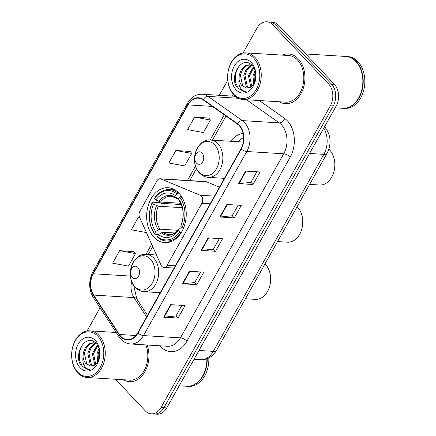 <?xml version="1.0" encoding="UTF-8"?>
<svg xmlns="http://www.w3.org/2000/svg" width="436" height="436" viewBox="0 0 436 436"><rect width="100%" height="100%" fill="white"/><g stroke="black" fill="none" stroke-linecap="round" stroke-linejoin="round"><path stroke-width="0.65" d="M201.328 196.037A5.194 3.728 -86.5 0 0 200.189 195.235L161.053 178.978A5.194 3.728 -86.5 0 0 160.17 178.771A5.194 3.728 -86.5 0 0 156.938 180.875L139.869 211.286A5.194 3.728 -86.5 0 0 139.585 217.237L160.988 265.088A5.194 3.728 -86.5 0 0 163.865 267.404A5.194 3.728 -86.5 0 0 167.097 265.301L201.895 203.29A5.194 3.728 -86.5 0 0 201.328 196.037M178.864 193.066A27.523 19.767 -86.5 0 0 168.149 187.714A27.523 19.767 -86.5 0 0 148.071 206.01A27.523 19.767 -86.5 0 0 154.033 237.309A27.523 19.767 -86.5 0 0 164.748 242.661A27.523 19.767 -86.5 0 0 184.826 224.366A27.523 19.767 -86.5 0 0 178.864 193.066M243.097 133.421A27.523 19.767 -86.5 0 0 230.666 141.264M219.472 187.175L206.501 181.79A5.194 3.728 -86.5 0 0 205.618 181.583L160.17 178.771M115.458 379.26L145.259 410.816A15.582 11.189 -86.5 0 0 151.325 413.84L157.096 414.2A15.582 11.189 -86.5 0 0 166.786 407.894L336.134 106.128A15.582 11.189 -86.5 0 0 334.428 84.361L278.539 25.184A15.582 11.189 -86.5 0 0 272.478 22.16L269.59 21.98A15.582 11.189 -86.5 0 1 275.656 25.005A15.582 11.189 -86.5 0 0 269.59 21.98L266.707 21.8A15.582 11.189 -86.5 0 0 257.011 28.106L243.016 53.039M151.325 413.84A15.582 11.189 -86.5 0 0 161.015 407.54L330.363 105.774A15.582 11.189 -86.5 0 0 328.657 84.006L331.54 84.186L275.656 25.005L331.54 84.186A15.582 11.189 -86.5 0 1 333.246 105.953A15.582 11.189 -86.5 0 0 331.54 84.186L334.428 84.361M161.015 407.54L163.903 407.72L333.246 105.953L163.903 407.72A15.582 11.189 -86.5 0 1 154.208 414.02A15.582 11.189 -86.5 0 0 163.903 407.72L166.786 407.894M298.251 58.8A24.928 17.903 -86.5 0 0 288.55 53.955A24.928 17.903 -86.5 0 0 282.234 55.121A24.928 17.903 -86.5 0 1 288.55 53.955A24.928 17.903 -86.5 0 1 298.251 58.8A24.928 17.903 -86.5 0 1 303.652 87.146A24.928 17.903 -86.5 0 1 285.471 103.714A24.928 17.903 -86.5 0 0 303.652 87.146A24.928 17.903 -86.5 0 0 298.251 58.8M239.168 125.612A16.617 11.935 93.5 0 1 240.988 148.834L137.694 332.897A16.617 11.935 93.5 0 1 127.356 339.622A16.617 11.935 93.5 0 1 119.382 334.477L93.604 295.074A16.617 11.935 93.5 0 1 93.288 273.77L188.058 104.896A16.617 11.935 93.5 0 1 198.396 98.171A16.617 11.935 93.5 0 1 203.132 99.893L237.435 124.102A16.617 11.935 93.5 0 1 239.168 125.612M239.353 125.279A17.031 12.23 -86.5 0 0 237.582 123.731L203.28 99.522A17.031 12.23 -86.5 0 0 187.823 104.651L93.053 273.525A17.031 12.23 -86.5 0 0 93.38 295.357L119.153 334.761A17.031 12.23 -86.5 0 0 137.929 333.142L241.217 149.079A17.031 12.23 -86.5 0 0 239.353 125.279M181.921 305.347L175.981 315.937L164.094 317.168A4.153 1.613 -150.7 0 1 163.631 317.174L178.057 318.067L185.087 305.543L170.656 304.655L163.631 317.174M176.002 315.893L178.057 318.067M200.658 271.96L194.718 282.544L182.831 283.776A4.153 1.613 -150.7 0 1 182.368 283.782L196.794 284.675L203.825 272.157L189.393 271.263L182.368 283.782M194.739 282.501L196.794 284.675M256.869 171.789L250.929 182.373L239.048 183.605A4.153 1.613 -150.7 0 1 238.579 183.611L253.011 184.504L260.036 171.986L245.61 171.092L238.579 183.611M250.956 182.33L253.011 184.504M238.132 205.176L232.192 215.766L220.311 216.997A4.153 1.613 -150.7 0 1 219.842 217.003L234.274 217.896L241.299 205.372L226.867 204.479L219.842 217.003M232.219 215.722L234.274 217.896M219.395 238.568L213.455 249.158L201.574 250.384A4.153 1.613 -150.7 0 1 201.105 250.395L215.537 251.283L222.562 238.765L208.13 237.871L201.105 250.395M213.482 249.109L215.537 251.283M279.351 101.773A24.928 17.903 -86.5 0 0 285.471 103.714A24.928 17.903 -86.5 0 1 279.351 101.773M123.355 379.751A24.928 17.903 -86.5 0 0 129.476 381.691A24.928 17.903 -86.5 0 0 145.793 370.055A24.928 17.903 -86.5 0 0 147.15 345.007A24.928 17.903 -86.5 0 1 145.793 370.055A24.928 17.903 -86.5 0 1 129.476 381.691A24.928 17.903 -86.5 0 1 123.355 379.751M328.657 84.006L272.767 24.83A15.582 11.189 -86.5 0 0 266.707 21.8M227.777 80.197L219.303 95.304M100.062 307.778L87.669 329.872A15.582 11.189 -86.5 0 0 87.086 331.006M134.032 251.654L119.66 250.656L112.635 263.175L128.462 266.118L135.487 253.599L133.945 251.539M190.243 151.477L175.871 150.48L168.846 163.004L184.673 165.947L191.698 153.428L190.161 151.368M208.98 118.091L194.614 117.093L187.584 129.612L203.41 132.56L210.435 120.036L208.899 117.976M139.629 217.341L138.397 217.264L131.372 229.783L146.452 232.59M175.871 150.48L191.698 153.428M194.614 117.093L210.435 120.036M138.397 217.264L139.705 217.504M119.66 250.656L135.487 253.599M233.652 94.105A22.329 16.034 -86.5 0 0 256.243 89.407A22.329 16.034 -86.5 0 0 253.796 58.206A22.329 16.034 -86.5 0 0 231.211 62.904A22.329 16.034 -86.5 0 0 233.652 94.105M233.903 94.983A23.37 16.781 -86.5 0 0 243.005 99.528A23.37 16.781 -86.5 0 0 260.047 83.99A23.37 16.781 -86.5 0 0 254.984 57.416A23.37 16.781 -86.5 0 0 245.888 52.876A23.37 16.781 -86.5 0 0 228.846 68.408A23.37 16.781 -86.5 0 0 233.903 94.983M243.005 99.528L285.569 102.16A23.37 16.781 -86.5 0 0 302.611 86.622A23.37 16.781 -86.5 0 0 297.548 60.054A23.37 16.781 -86.5 0 0 288.452 55.508L245.888 52.876M335.18 107.828L342.582 108.286A25.964 18.644 -86.5 0 0 361.52 91.026A25.964 18.644 -86.5 0 0 355.896 61.503A25.964 18.644 -86.5 0 0 345.786 56.451L305.729 53.977M342.761 108.297A25.964 18.644 -86.5 0 0 342.941 108.308A25.964 18.644 -86.5 0 0 361.88 91.048A25.964 18.644 -86.5 0 0 356.256 61.525A25.964 18.644 -86.5 0 0 346.146 56.478A25.964 18.644 -86.5 0 0 345.966 56.467M342.941 108.308L344.565 108.411A25.964 18.644 -86.5 0 0 363.504 91.151A25.964 18.644 -86.5 0 0 357.88 61.623A25.964 18.644 -86.5 0 0 347.77 56.576L346.146 56.478M253.665 83.908L252.978 75.929L254.984 70.528M254.362 82.606L254.123 76L255.382 71.978M251.071 86.769L250.684 86.35L248.395 75.646L253.3 67.002M251.703 86.268L249.545 75.717L253.719 67.678M248.531 87.909L246.106 86.066L243.817 75.363L245.964 69.733L249.877 65.972L251.67 65.258M249.163 87.734L247.25 86.137L244.961 75.433L247.108 69.804L251.022 66.043L252.144 65.536M239.053 79.199C239.478 81.919 240.476 84.126 242.035 85.816L246.607 88.094L248.836 87.827C255.954 86.492 258.357 71.629 252.259 65.662C242.182 53.813 228.197 77.118 237.467 87.985L243.904 91.506L245.364 91.462C243.163 91.162 241.381 89.723 240.029 87.146C238.912 84.96 238.585 82.306 239.053 79.199L239.233 75.079L241.381 69.449L245.294 65.689L249.397 64.746L252.019 65.411M246.683 88.099L242.667 85.854L240.378 75.15L242.53 69.52L246.438 65.76L249.97 64.801M251.359 62.544A16.933 12.159 -86.5 0 0 234.236 66.109A16.933 12.159 -86.5 0 0 236.089 89.767A16.933 12.159 -86.5 0 0 253.212 86.208A16.933 12.159 -86.5 0 0 251.359 62.544M244.024 91.511L238.481 88.562L235.5 82.393L235.266 74.589L238.165 66.91M277.541 241.571L287.531 242.193A19.473 13.985 -86.5 0 0 301.734 229.243A19.473 13.985 -86.5 0 0 297.516 207.1A19.473 13.985 -86.5 0 0 297.118 206.697M158.671 234.568L154.878 234.334L154.627 233.451A24.721 17.751 -86.5 0 1 152.224 202.729L153.57 204.157A22.329 16.034 -86.5 0 0 155.712 231.516L158.421 229.712L160.039 229.173L177.817 230.273M182.292 207.689L158.241 206.201L153.57 204.157M176.803 193.933L177.997 193.143A25.757 18.497 -86.5 0 0 169.484 189.567A25.757 18.497 -86.5 0 0 154.698 197.982L154.562 198.554A24.721 17.751 -86.5 0 1 176.803 193.933L175.719 195.868A22.329 16.034 -86.5 0 0 155.908 199.982L160.584 202.026L180.569 203.263M178.787 198.669L176.596 198.358L175.719 195.868M152.224 202.729L152.355 202.157L160.077 202.631L161.271 203.318L181.191 204.549M157.788 237.413A25.757 18.497 -86.5 0 0 166.301 240.988A25.757 18.497 -86.5 0 0 181.087 232.573L179.779 231.908A24.721 17.751 -86.5 0 1 157.538 236.53L157.788 237.413M152.355 202.157A25.757 18.497 -86.5 0 0 154.878 234.334M177.997 193.143L178.989 193.203M157.538 236.53L158.622 234.601A22.329 16.034 -86.5 0 0 178.433 230.481L179.779 231.908M155.712 231.516L154.627 233.451M155.908 199.982L154.562 198.554M178.433 230.481L178.804 229.031C174.771 233.467 171.468 235.32 168.895 234.59A19.217 13.799 -86.5 0 1 162.95 232.257L161.331 232.791L158.622 234.601M161.331 232.791A19.974 14.344 -86.5 0 0 178.738 229.178L179.583 228.802L183.136 229.02M181.36 196.249L179.714 197.018A24.721 17.751 -86.5 0 1 182.123 227.734L183.425 228.399M184.711 203.508A25.757 18.497 -86.5 0 0 180.907 196.222M182.123 227.734L180.771 226.311A22.329 16.034 -86.5 0 0 178.629 198.947L179.714 197.018M178.629 198.947L179.338 201.258C183.725 208.168 184.314 216.06 181.104 224.932L180.771 226.311M174.705 232.982L162.95 232.257M309.631 184.39L319.621 185.011A19.473 13.985 -86.5 0 0 333.823 172.062A19.473 13.985 -86.5 0 0 329.605 149.919A19.473 13.985 -86.5 0 0 328.875 149.199M196.451 163.059A6.229 4.474 -86.5 0 0 202.751 161.751A6.229 4.474 -86.5 0 0 202.07 153.041A6.229 4.474 -86.5 0 0 195.764 154.355A6.229 4.474 -86.5 0 0 196.451 163.059M243.615 137.613A24.667 17.713 -86.5 0 0 237.936 141.711M245.452 298.753L255.442 299.374A19.473 13.985 -86.5 0 0 269.644 286.425A19.473 13.985 -86.5 0 0 265.426 264.281A19.473 13.985 -86.5 0 0 265.028 263.873M132.272 277.421A6.229 4.474 -86.5 0 0 138.577 276.113A6.229 4.474 -86.5 0 0 137.89 267.404A6.229 4.474 -86.5 0 0 131.59 268.718A6.229 4.474 -86.5 0 0 132.272 277.421M77.663 372.077A22.329 16.034 -86.5 0 0 100.247 367.385A22.329 16.034 -86.5 0 0 97.806 336.183A22.329 16.034 -86.5 0 0 75.215 340.881A22.329 16.034 -86.5 0 0 77.663 372.077M77.913 372.96A23.37 16.781 -86.5 0 0 87.009 377.5A23.37 16.781 -86.5 0 0 104.057 361.967A23.37 16.781 -86.5 0 0 98.994 335.393A23.37 16.781 -86.5 0 0 89.898 330.853A23.37 16.781 -86.5 0 0 72.85 346.386A23.37 16.781 -86.5 0 0 77.913 372.96M87.009 377.5L129.574 380.132A23.37 16.781 -86.5 0 0 145.063 368.829A23.37 16.781 -86.5 0 0 145.831 344.925M179.185 385.805L186.586 386.263A25.964 18.644 -86.5 0 0 206.866 358.801M186.766 386.274A25.964 18.644 -86.5 0 0 186.946 386.285A25.964 18.644 -86.5 0 0 207.225 358.665M186.946 386.285L188.57 386.383A25.964 18.644 -86.5 0 0 208.828 357.934M97.675 361.885L96.988 353.907L98.988 348.5M98.367 360.583L98.133 353.978L99.386 349.955M95.081 364.747L94.694 364.327L92.405 353.623L97.304 344.98M95.713 364.245L93.549 353.694L97.724 345.65M92.536 365.886L90.11 364.044L87.821 353.34L89.969 347.71L93.882 343.95L95.675 343.236M93.173 365.706L91.255 364.115L88.971 353.411L91.119 347.781L95.026 344.02L96.149 343.514M83.058 357.171C83.489 359.896 84.486 362.098 86.045 363.788L90.612 366.071L92.841 365.799C99.958 364.469 102.367 349.607 96.263 343.639C86.192 331.791 72.207 355.095 81.472 365.962L87.914 369.483L89.375 369.439C87.167 369.139 85.391 367.701 84.039 365.123C82.916 362.932 82.595 360.283 83.058 357.171L83.243 353.056L85.391 347.427L89.298 343.666L93.408 342.718L96.029 343.383M90.693 366.077L86.677 363.831L84.388 353.127L86.535 347.497L90.448 343.737L93.98 342.778M95.37 340.521A16.933 12.159 -86.5 0 0 78.24 344.08A16.933 12.159 -86.5 0 0 80.093 367.739A16.933 12.159 -86.5 0 0 97.223 364.18A16.933 12.159 -86.5 0 0 95.37 340.521M87.914 369.483L82.486 366.54L79.505 360.37L79.27 352.566L82.175 344.881M200.189 195.235L214.452 196.118M161.053 178.978L206.501 181.79M167.097 265.301L175.343 265.813M201.895 203.29L210.141 203.803M199.018 350.468L213.308 351.351A10.388 4.033 29.3 0 0 216.545 350.272C214.834 353.324 212.534 355.727 209.645 357.482C206.762 359.171 203.677 359.934 200.386 359.755A20.775 14.917 -86.5 0 0 213.308 351.351L323.861 154.349A20.775 14.917 -86.5 0 0 323.757 128.179M309.571 153.461L323.861 154.349A10.388 4.033 29.3 0 0 327.098 153.265L216.545 350.272M278.539 25.184L272.767 24.83M336.134 106.128L330.363 105.774M259.284 100.531L284.686 118.467A25.964 18.644 93.5 0 1 290.234 157.102L186.94 341.17A5.194 2.017 29.3 0 0 180.422 337.862L283.716 153.799A20.775 14.917 -86.5 0 0 281.443 124.772A20.775 14.917 -86.5 0 0 279.274 122.887L246.487 99.74M186.94 341.17A25.964 18.644 93.5 0 1 160.677 346.625A25.964 18.644 93.5 0 1 159.936 345.803M167.495 346.266A20.775 14.917 -86.5 0 0 180.422 337.862L143.488 335.578A20.775 14.917 93.5 0 1 130.56 343.982L167.495 346.266M187.823 104.651A5.194 2.017 29.3 0 1 187.573 103.185C191.17 97.103 196.02 94.121 202.119 94.241A20.775 14.917 93.5 0 1 208.037 96.389L242.34 120.603A20.775 14.917 93.5 0 1 244.503 122.489A20.775 14.917 93.5 0 1 246.776 151.515A5.194 2.017 -150.7 0 1 241.217 149.079M237.582 123.731A5.194 3.303 125.2 0 1 242.34 120.603L279.274 122.887A5.194 3.303 -54.8 0 0 284.686 118.467M93.053 273.525A5.194 2.017 -150.7 0 1 92.803 272.059C88.481 280.822 88.644 289.275 93.282 297.417L119.061 336.815C122.009 341.192 125.841 343.584 130.56 343.982M93.38 295.357A5.194 2.605 146.8 0 0 93.282 297.417M238.285 98.264L208.037 96.389A5.194 3.303 125.2 0 0 203.28 99.522M119.153 334.761A5.194 2.605 146.8 0 0 119.061 336.815M137.929 333.142A5.194 2.017 29.3 0 0 143.488 335.578L246.776 151.515L283.716 153.799A5.194 2.017 29.3 0 1 290.234 157.102M231.494 96.056A25.964 18.644 93.5 0 1 233.445 94.476M93.288 273.77L130.457 276.07M131.688 281.416A16.617 11.935 -86.5 0 0 134.005 297.575L146.66 316.918M93.604 295.074L134.005 297.575A9.347 4.687 -33.2 0 1 136.768 298.889L147.537 315.359M119.382 334.477L135.901 335.497M188.058 104.896L212.354 106.4M224.289 114.826L210.157 140M195.53 166.067L187.453 180.46M151.663 244.242L145.984 254.362M201.574 250.384L208.577 237.898M220.311 216.997L227.314 204.511M239.048 183.605L246.057 171.119M182.831 283.776L189.84 271.29M164.094 317.168L171.103 304.682M158.241 206.201A19.217 13.799 -86.5 0 0 160.039 229.173M176.596 198.358L171.266 196.233A19.217 13.799 -86.5 0 0 160.584 202.026M156.535 205.667A19.974 14.344 -86.5 0 0 158.421 229.712M176.286 197.873A19.974 14.344 -86.5 0 0 158.878 201.492M181.076 225.003A19.974 14.344 -86.5 0 0 179.196 200.958M199.116 172.324A17.173 12.333 -86.5 0 0 216.485 168.716A17.173 12.333 -86.5 0 0 214.605 144.719A17.173 12.333 -86.5 0 0 197.236 148.327A17.173 12.333 -86.5 0 0 199.116 172.324M208.255 177.338A18.694 13.423 -86.5 0 0 221.891 164.912A18.694 13.423 -86.5 0 0 217.842 143.657A18.694 13.423 -86.5 0 0 210.566 140.021C196.554 138.288 188.859 162.884 199.546 173.097C202.026 175.681 204.925 177.098 208.255 177.338L224.426 178.34M134.937 286.686A17.173 12.333 -86.5 0 0 152.311 283.078A17.173 12.333 -86.5 0 0 150.431 259.082A17.173 12.333 -86.5 0 0 133.056 262.69A17.173 12.333 -86.5 0 0 134.937 286.686M144.082 291.7A18.694 13.423 -86.5 0 0 157.718 279.274A18.694 13.423 -86.5 0 0 153.668 258.014A18.694 13.423 -86.5 0 0 146.387 254.384C132.375 252.651 124.68 277.247 135.367 287.46C137.847 290.044 140.752 291.455 144.082 291.7L160.252 292.703M163.865 267.404L174.095 268.036M324.455 126.538C330.919 134.675 331.796 143.586 327.098 153.265M200.386 359.755L194.025 359.362M187.573 103.185L92.803 272.059M202.119 94.241L235.287 96.291M225.984 116.02L212.452 140.136M196.5 168.563L189.742 180.602M152.714 246.585L148.273 254.499M133.732 285.411L136.768 298.889M171.811 241.326L166.301 240.988M174.994 189.911L169.484 189.567M243.321 142.043L210.566 140.021M156.48 255.006L146.387 254.384M116.221 332.477L89.898 330.853"/></g></svg>
